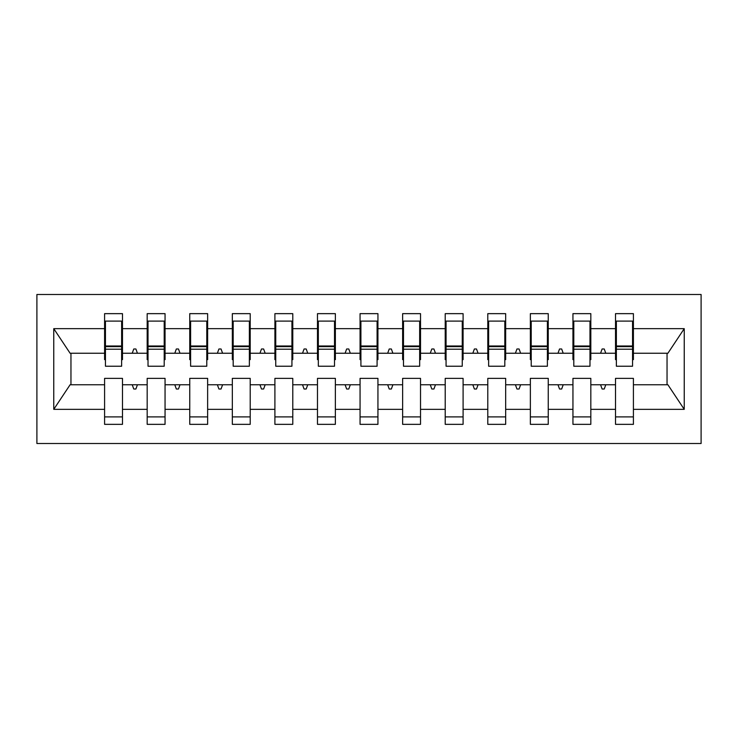 <?xml version="1.0" encoding="UTF-8"?>
<svg xmlns="http://www.w3.org/2000/svg" width="738" height="738" viewBox="0 0 738 738"><rect width="100%" height="100%" fill="white"/><g stroke="black" fill="none" stroke-linecap="round" stroke-linejoin="round"><path stroke-width="1.11" d="M36.9 443.51L701.1 443.51L701.1 294.49L36.9 294.49L36.9 443.51M632.549 359.637L633.407 359.637L633.407 353.244L667.899 353.244L684.237 328.659L684.237 409.341L633.407 409.341L633.407 378.363L615.52 378.363L615.52 384.756L590.824 384.756L590.824 378.363L572.946 378.363L572.946 384.756L548.251 384.756L548.251 378.363L530.364 378.363L530.364 384.756L505.668 384.756L505.668 378.363L487.79 378.363L487.79 384.756L463.095 384.756L463.095 378.363L445.217 378.363L445.217 384.756L420.522 384.756L420.522 378.363L402.634 378.363L402.634 384.756L377.939 384.756L377.939 378.363L360.061 378.363L360.061 384.756L335.366 384.756L335.366 378.363L317.478 378.363L317.478 384.756L292.783 384.756L292.783 378.363L274.905 378.363L274.905 384.756L250.21 384.756L250.21 378.363L232.332 378.363L232.332 384.756L207.636 384.756L207.636 378.363L189.749 378.363L189.749 384.756L165.054 384.756L165.054 378.363L147.176 378.363L147.176 384.756L122.48 384.756L122.48 424.35L104.593 424.35L104.593 384.756L70.101 384.756L53.763 409.341L53.763 328.659L70.101 353.244L104.593 353.244L104.593 328.659L53.763 328.659M633.407 409.341L633.407 424.35L615.52 424.35L615.52 384.756M633.407 353.244L633.407 313.65L615.52 313.65L615.52 328.659L590.824 328.659L590.824 359.637L589.976 359.637M616.368 359.637L615.52 359.637L615.52 328.659M615.52 409.341L590.824 409.341L590.824 424.35L572.946 424.35L572.946 384.756M590.824 328.659L590.824 313.65L572.946 313.65L572.946 328.659L548.251 328.659L548.251 359.637L547.393 359.637M573.795 359.637L572.946 359.637L572.946 328.659M572.946 409.341L548.251 409.341L548.251 424.35L530.364 424.35L530.364 384.756M548.251 328.659L548.251 313.65L530.364 313.65L530.364 328.659L505.668 328.659L505.668 359.637L504.82 359.637M531.222 359.637L530.364 359.637L530.364 328.659M530.364 409.341L505.668 409.341L505.668 424.35L487.79 424.35L487.79 384.756M505.668 328.659L505.668 313.65L487.79 313.65L487.79 328.659L463.095 328.659L463.095 359.637L462.246 359.637M488.639 359.637L487.79 359.637L487.79 328.659M487.79 409.341L463.095 409.341L463.095 424.35L445.217 424.35L445.217 384.756M463.095 328.659L463.095 313.65L445.217 313.65L445.217 328.659L420.522 328.659L420.522 359.637L419.664 359.637M446.066 359.637L445.217 359.637L445.217 328.659M445.217 409.341L420.522 409.341L420.522 424.35L402.634 424.35L402.634 384.756M420.522 328.659L420.522 313.65L402.634 313.65L402.634 328.659L377.939 328.659L377.939 359.637L377.09 359.637M403.483 359.637L402.634 359.637L402.634 328.659M402.634 409.341L377.939 409.341L377.939 424.35L360.061 424.35L360.061 384.756M377.939 328.659L377.939 313.65L360.061 313.65L360.061 328.659L335.366 328.659L335.366 359.637L334.517 359.637M360.91 359.637L360.061 359.637L360.061 328.659M360.061 409.341L335.366 409.341L335.366 424.35L317.478 424.35L317.478 384.756M335.366 328.659L335.366 313.65L317.478 313.65L317.478 328.659L292.783 328.659L292.783 359.637L291.934 359.637M318.336 359.637L317.478 359.637L317.478 328.659M317.478 409.341L292.783 409.341L292.783 424.35L274.905 424.35L274.905 384.756M292.783 328.659L292.783 313.65L274.905 313.65L274.905 328.659L250.21 328.659L250.21 359.637L249.361 359.637M275.754 359.637L274.905 359.637L274.905 328.659M274.905 409.341L250.21 409.341L250.21 424.35L232.332 424.35L232.332 384.756M250.21 328.659L250.21 313.65L232.332 313.65L232.332 328.659L207.636 328.659L207.636 359.637L206.778 359.637M233.18 359.637L232.332 359.637L232.332 328.659M232.332 409.341L207.636 409.341L207.636 424.35L189.749 424.35L189.749 384.756M207.636 328.659L207.636 313.65L189.749 313.65L189.749 328.659L165.054 328.659L165.054 359.637L164.205 359.637M190.607 359.637L189.749 359.637L189.749 328.659M189.749 409.341L165.054 409.341L165.054 424.35L147.176 424.35L147.176 384.756M165.054 328.659L165.054 313.65L147.176 313.65L147.176 328.659L122.48 328.659L122.48 313.65L104.593 313.65L104.593 328.659M148.024 359.637L147.176 359.637L147.176 328.659M122.48 384.756L122.48 378.363L104.593 378.363L104.593 384.756M104.593 353.244L104.593 359.637L105.451 359.637M590.824 409.341L590.824 384.756M548.251 409.341L548.251 384.756M505.668 409.341L505.668 384.756M463.095 409.341L463.095 384.756M420.522 409.341L420.522 384.756M377.939 409.341L377.939 384.756M335.366 409.341L335.366 384.756M292.783 409.341L292.783 384.756M250.21 409.341L250.21 384.756M207.636 409.341L207.636 384.756M165.054 409.341L165.054 384.756M684.237 328.659L633.407 328.659M147.176 409.341L122.48 409.341M104.593 409.341L53.763 409.341M600.557 353.244L605.787 353.244L604.237 348.991L602.107 348.991L600.557 353.244L590.824 353.244M615.52 353.244L605.787 353.244M600.557 384.756L602.107 389.009L604.237 389.009L605.787 384.756M557.983 353.244L563.214 353.244L561.664 348.991L559.533 348.991L557.983 353.244L548.251 353.244M572.946 353.244L563.214 353.244M557.983 384.756L559.533 389.009L561.664 389.009L563.214 384.756M515.401 353.244L520.631 353.244L519.082 348.991L516.951 348.991L515.401 353.244L505.668 353.244M530.364 353.244L520.631 353.244M515.401 384.756L516.951 389.009L519.082 389.009L520.631 384.756M472.827 353.244L478.058 353.244L476.508 348.991L474.377 348.991L472.827 353.244L463.095 353.244M487.79 353.244L478.058 353.244M472.827 384.756L474.377 389.009L476.508 389.009L478.058 384.756M430.254 353.244L435.475 353.244L433.926 348.991L431.804 348.991L430.254 353.244L420.522 353.244M445.217 353.244L435.475 353.244M430.254 384.756L431.804 389.009L433.926 389.009L435.475 384.756M387.671 353.244L392.902 353.244L391.352 348.991L389.221 348.991L387.671 353.244L377.939 353.244M402.634 353.244L392.902 353.244M387.671 384.756L389.221 389.009L391.352 389.009L392.902 384.756M345.098 353.244L350.329 353.244L348.779 348.991L346.648 348.991L345.098 353.244L335.366 353.244M360.061 353.244L350.329 353.244M345.098 384.756L346.648 389.009L348.779 389.009L350.329 384.756M302.525 353.244L307.746 353.244L306.196 348.991L304.074 348.991L302.525 353.244L292.783 353.244M317.478 353.244L307.746 353.244M302.525 384.756L304.074 389.009L306.196 389.009L307.746 384.756M259.942 353.244L265.173 353.244L263.623 348.991L261.492 348.991L259.942 353.244L250.21 353.244M274.905 353.244L265.173 353.244M259.942 384.756L261.492 389.009L263.623 389.009L265.173 384.756M217.369 353.244L222.599 353.244L221.049 348.991L218.918 348.991L217.369 353.244L207.636 353.244M232.332 353.244L222.599 353.244M217.369 384.756L218.918 389.009L221.049 389.009L222.599 384.756M174.786 353.244L180.017 353.244L178.467 348.991L176.336 348.991L174.786 353.244L165.054 353.244M189.749 353.244L180.017 353.244M174.786 384.756L176.336 389.009L178.467 389.009L180.017 384.756M132.213 353.244L137.443 353.244L135.893 348.991L133.762 348.991L132.213 353.244L122.48 353.244L122.48 328.659M147.176 353.244L137.443 353.244M132.213 384.756L133.762 389.009L135.893 389.009L137.443 384.756M122.48 353.244L122.48 359.637L121.632 359.637M684.237 409.341L667.899 384.756L633.407 384.756M70.959 353.244L70.959 384.756M667.041 384.756L667.041 353.244M104.593 321.104L105.451 321.104L104.593 321.104M105.451 349.203L105.451 321.104L122.48 321.104L121.632 321.104L121.632 366.233L105.451 366.233L105.451 349.203L121.632 349.203M104.593 416.896L122.48 416.896M147.176 321.104L148.024 321.104L147.176 321.104M148.024 349.203L148.024 321.104L165.054 321.104L164.205 321.104L164.205 366.233L148.024 366.233L148.024 349.203L164.205 349.203M147.176 416.896L165.054 416.896M189.749 321.104L190.607 321.104L189.749 321.104M190.607 349.203L190.607 321.104L207.636 321.104L206.778 321.104L206.778 366.233L190.607 366.233L190.607 349.203L206.778 349.203M189.749 416.896L207.636 416.896M232.332 321.104L233.18 321.104L232.332 321.104M233.18 349.203L233.18 321.104L250.21 321.104L249.361 321.104L249.361 366.233L233.18 366.233L233.18 349.203L249.361 349.203M232.332 416.896L250.21 416.896M274.905 321.104L275.754 321.104L274.905 321.104M275.754 349.203L275.754 321.104L292.783 321.104L291.934 321.104L291.934 366.233L275.754 366.233L275.754 349.203L291.934 349.203M274.905 416.896L292.783 416.896M317.478 321.104L318.336 321.104L317.478 321.104M318.336 349.203L318.336 321.104L335.366 321.104L334.517 321.104L334.517 366.233L318.336 366.233L318.336 349.203L334.517 349.203M317.478 416.896L335.366 416.896M360.061 321.104L360.91 321.104L360.061 321.104M360.91 349.203L360.91 321.104L377.939 321.104L377.09 321.104L377.09 366.233L360.91 366.233L360.91 349.203L377.09 349.203M360.061 416.896L377.939 416.896M402.634 321.104L403.483 321.104L402.634 321.104M403.483 349.203L403.483 321.104L420.522 321.104L419.664 321.104L419.664 366.233L403.483 366.233L403.483 349.203L419.664 349.203M402.634 416.896L420.522 416.896M445.217 321.104L446.066 321.104L445.217 321.104M446.066 349.203L446.066 321.104L463.095 321.104L462.246 321.104L462.246 366.233L446.066 366.233L446.066 349.203L462.246 349.203M445.217 416.896L463.095 416.896M487.79 321.104L488.639 321.104L487.79 321.104M488.639 349.203L488.639 321.104L505.668 321.104L504.82 321.104L504.82 366.233L488.639 366.233L488.639 349.203L504.82 349.203M487.79 416.896L505.668 416.896M530.364 321.104L531.222 321.104L530.364 321.104M531.222 349.203L531.222 321.104L548.251 321.104L547.393 321.104L547.393 366.233L531.222 366.233L531.222 349.203L547.393 349.203M530.364 416.896L548.251 416.896M572.946 321.104L573.795 321.104L572.946 321.104M573.795 349.203L573.795 321.104L590.824 321.104L589.976 321.104L589.976 366.233L573.795 366.233L573.795 349.203L589.976 349.203M572.946 416.896L590.824 416.896M615.52 321.104L616.368 321.104L615.52 321.104M616.368 349.203L616.368 321.104L633.407 321.104L632.549 321.104L632.549 366.233L616.368 366.233L616.368 349.203L632.549 349.203M615.52 416.896L633.407 416.896M121.632 331.749L122.48 331.749M104.593 331.749L105.451 331.749M105.451 346.648L121.632 346.648M164.205 331.749L165.054 331.749M147.176 331.749L148.024 331.749M148.024 346.648L164.205 346.648M206.778 331.749L207.636 331.749M189.749 331.749L190.607 331.749M190.607 346.648L206.778 346.648M249.361 331.749L250.21 331.749M232.332 331.749L233.18 331.749M233.18 346.648L249.361 346.648M291.934 331.749L292.783 331.749M274.905 331.749L275.754 331.749M275.754 346.648L291.934 346.648M334.517 331.749L335.366 331.749M317.478 331.749L318.336 331.749M318.336 346.648L334.517 346.648M377.09 331.749L377.939 331.749M360.061 331.749L360.91 331.749M360.91 346.648L377.09 346.648M419.664 331.749L420.522 331.749M402.634 331.749L403.483 331.749M403.483 346.648L419.664 346.648M462.246 331.749L463.095 331.749M445.217 331.749L446.066 331.749M446.066 346.648L462.246 346.648M504.82 331.749L505.668 331.749M487.79 331.749L488.639 331.749M488.639 346.648L504.82 346.648M547.393 331.749L548.251 331.749M530.364 331.749L531.222 331.749M531.222 346.648L547.393 346.648M589.976 331.749L590.824 331.749M572.946 331.749L573.795 331.749M573.795 346.648L589.976 346.648M632.549 331.749L633.407 331.749M615.52 331.749L616.368 331.749M616.368 346.648L632.549 346.648M105.451 346.002L121.632 346.002M148.024 346.002L164.205 346.002M190.607 346.002L206.778 346.002M233.18 346.002L249.361 346.002M275.754 346.002L291.934 346.002M318.336 346.002L334.517 346.002M360.91 346.002L377.09 346.002M403.483 346.002L419.664 346.002M446.066 346.002L462.246 346.002M488.639 346.002L504.82 346.002M531.222 346.002L547.393 346.002M573.795 346.002L589.976 346.002M616.368 346.002L632.549 346.002"/></g></svg>
